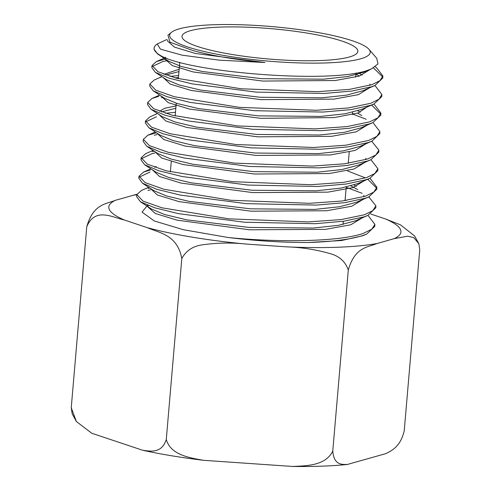 <?xml version="1.0" encoding="UTF-8"?>
<svg xmlns="http://www.w3.org/2000/svg" width="491" height="491" viewBox="0 0 491 491"><rect width="100%" height="100%" fill="white"/><g stroke="black" fill="none" stroke-linecap="round" stroke-linejoin="round"><path stroke-width="0.74" d="M136.928 194.258L115.459 200.291C106.301 204.152 93.37 203.575 86.76 226.787C94.935 207.024 112.255 217.292 124.395 220.017L147.386 227.701C159.305 233.016 177.374 234.569 181.799 258.548C186.218 250.459 193.307 245.862 203.071 244.751C217.458 242.744 231.942 242.523 246.519 244.088L286.799 246.869C301.474 247.323 315.744 249.526 329.627 253.479C339.085 255.915 345.308 261.433 348.297 270.032C354.907 246.813 367.839 247.396 376.996 243.536L394.279 238.626L407.622 236.189L413.735 237.57L418.811 243.683L419.756 249.753L404.24 430.711C400.49 446.515 392.297 450.247 386.079 453.555L347.432 464.449A151.958 26.201 4.9 0 0 347.781 464.412M418.811 243.683L414.594 235.938L400.533 224.878L385.343 218.906L370.68 214.008M147.564 205.281L142.052 212.1L154.254 220.944L183.333 229.708L228.333 237.527A120.166 20.72 4.9 0 0 308.078 242.511L341.73 240.498L362.953 235.68L366.789 234.004M347.837 464.406C341.883 464.554 333.941 465.394 332.781 450.99C325.766 465.701 306.844 465.849 292.532 466.45A151.958 26.201 4.9 0 0 347.432 464.449M166.283 439.506C161.723 453.518 150.872 451.376 142.642 450.253A151.958 26.201 4.9 0 0 203.427 460.306C189.385 457.747 170.708 455.004 166.283 439.506L181.799 258.548M71.244 407.745L72.189 413.815L76.406 421.566L71.244 407.745L86.76 226.787M142.642 450.253L91.78 433.258L76.412 421.566M348.297 270.032L332.781 450.99M292.532 466.45L203.427 460.306M308.078 242.511C332.745 241.732 351.12 239.356 363.211 235.379L366.783 234.011L374.78 226.376M368.262 215.733L374.885 224.356L371.822 229.187L363.328 233.354C340.797 241.462 281.441 242.867 228.333 237.527M150.43 189.882L147.92 190.404M136.615 196.658L140.34 201.684L154.659 207.785L178.405 213.646L244.696 222.245L315.197 223.693L343.81 221.238L364.273 216.801L367.802 215.445L375.781 207.828L375.891 205.803M150.031 171.997L139.1 177.233M138.787 178.215L142.488 183.217L156.733 189.274L180.357 195.105L246.347 203.655L316.505 205.085L344.964 202.642L365.329 198.217L368.839 196.866L376.781 189.287L376.892 187.255L373.854 192.061L365.445 196.191L342.337 200.985L309.594 203.311L230.788 200.267L164.074 189.311L145.109 182.591L139.021 176.201L143.525 172.083L150.264 169.996M376.726 188.256L367.741 179.227M364.807 177.674L347.603 170.96M154.794 153.045L152.149 153.591L141.273 158.789M140.954 159.771L144.63 164.73L158.789 170.764L182.296 176.564L247.973 185.064L317.769 186.482L346.118 184.045L366.384 179.638L369.876 178.294L377.782 170.739L377.892 168.714L374.866 173.495L366.501 177.613L343.491 182.382L310.901 184.708L232.495 181.688L166.111 170.794L147.245 164.111L141.193 157.758L145.667 153.665M156.979 134.626L154.26 135.185M143.126 141.328L146.784 146.263L160.876 152.259L184.266 158.022L249.594 166.474L319.07 167.873L347.272 165.449L367.44 161.054L370.889 159.728L378.782 152.198M156.377 116.778L145.612 121.903M145.299 122.885L148.926 127.783L162.938 133.748L186.199 139.481L251.214 147.877L320.359 149.27L348.426 146.846L368.502 142.476L371.933 141.15L379.782 133.656L379.893 131.625M163.264 97.451L161.349 97.789M147.466 104.442L151.062 109.303L165.001 115.232L188.151 120.933L252.828 129.286L321.648 130.661L349.586 128.249L369.557 123.892L372.97 122.578L380.783 115.109L380.893 113.083L377.917 117.803L369.668 121.866L347.002 126.586L314.884 128.888L237.626 125.941L172.243 115.238L153.658 108.671L147.705 102.429L152.087 98.415L158.722 96.371M380.728 114.084L371.509 104.994M178.454 77.56L175.023 77.848M149.638 85.999L153.217 90.835L167.081 96.727L190.109 102.398L254.473 110.696L322.943 112.058L350.734 109.653L370.613 105.313L373.982 104.012L381.783 96.574L381.894 94.542L378.929 99.237L370.73 103.288L348.174 107.983L316.216 110.279L239.356 107.357L174.293 96.721L155.807 90.197L149.872 83.986L154.235 79.996L161.889 76.657M167.713 60.608L162.717 61.559L152.13 66.573M151.805 67.555L155.365 72.355L169.156 78.216L192.067 83.857L256.124 92.105L324.238 93.45L351.887 91.05L371.669 86.729L375.026 85.434L382.784 78.014L382.894 75.995M382.728 76.995L373.461 67.918M161.06 55.851A115.041 19.836 -175.1 0 1 154.106 48.026L153.978 49.118L157.519 53.887L161.06 55.851C190.68 72.68 333.137 84.084 368.618 69.955L371.626 68.795L378.002 63.904L376.726 58.263L368.919 49.278A100.649 17.351 -175.1 0 1 360.578 58.828A100.649 17.351 -175.1 0 1 238.724 57.791A100.649 17.351 -175.1 0 1 171.451 32.345A100.649 17.351 -175.1 0 1 179.27 28.846A100.649 17.351 -175.1 0 1 283.964 27.76A100.649 17.351 -175.1 0 1 368.919 49.278M171.451 32.345L167.965 35.192L169.978 42.208L192.736 50.487C212.038 55.814 236.097 59.822 264.901 62.504L219.256 60.16L182.124 55.17L160.428 49.149L157.212 43.969L167.001 39.458M140.365 201.703L151.455 209.013L164.73 214.561L186.967 219.876L248.882 227.419L313.375 228.027L338.594 225.314L355.631 220.754L367.802 215.445M346.253 200.451L345.118 199.997M142.5 183.223L153.597 190.533L166.787 196.044L188.9 201.328L250.484 208.828L314.633 209.424L339.723 206.717L356.669 202.182L368.845 196.866M363.586 196.793L363.978 195.308M356.441 186.365L353.999 185.009M144.649 164.743L155.739 172.053L168.849 177.533L190.827 182.781L252.073 190.232L315.879 190.821L340.84 188.127L357.706 183.609L369.876 178.294M146.803 146.275L157.893 153.585L170.923 159.023L192.779 164.24L253.669 171.641L317.112 172.218L341.939 169.536L358.725 165.044L370.895 159.728M365.605 159.661L365.979 158.225M148.939 127.795L160.035 135.105L172.985 140.512L194.712 145.692L255.265 153.045L318.377 153.609L343.068 150.94L359.762 146.465L371.939 141.15M176.024 105.927L164.958 108.186L159.544 111.261M151.081 109.315L162.177 116.625L175.041 121.995L196.645 127.144L256.854 134.448L319.623 135.007L344.185 132.349L360.799 127.893L372.97 122.578M360.308 112.175L357.816 110.819M153.235 90.847L164.332 98.157L177.122 103.491L198.591 108.603L258.45 115.858L320.856 116.404L345.283 113.759L361.812 109.327L373.982 104.012M179.166 69.268L163.926 74.331M155.377 72.367L166.467 79.677L179.184 84.98L200.531 90.062L260.052 97.261L322.114 97.801L346.413 95.162L362.855 90.749L375.026 85.434M369.643 85.397L369.987 84.047M362.235 75.086L359.719 73.724M157.519 53.887L168.609 61.197L181.24 66.463L202.458 71.514L261.635 78.67L323.366 79.192L347.536 76.565L363.886 72.177L367.268 70.397M169.978 42.208L192.736 50.487M190.434 30.694A88.257 15.215 -175.1 0 1 289.837 30.62A88.257 15.215 -175.1 0 1 357.859 51.377A88.257 15.215 -175.1 0 1 349.414 56.981A88.257 15.215 -175.1 0 1 250.011 57.054A88.257 15.215 -175.1 0 1 181.995 36.297A88.257 15.215 -175.1 0 1 190.434 30.694M154.106 48.026A115.041 19.836 -175.1 0 1 156.156 44.828L157.212 43.969M375.222 66.856L376.517 67.672L382.894 76.007L379.948 80.677L371.785 84.704L349.365 89.387L317.585 91.67L241.13 88.779L176.361 78.204L157.955 71.717L152.044 65.549L156.371 61.584L165.363 59.055M373.418 123.192L379.893 131.637L376.898 136.369L368.612 140.451L345.83 145.189L313.553 147.49L235.907 144.52L170.193 133.755L151.523 127.151L145.532 120.872L149.951 116.827L157.488 113.538M371.705 141.248L378.892 150.172L375.891 154.929L367.556 159.029L344.664 163.785L312.227 166.099L234.219 163.104L168.168 152.278L149.387 145.631L143.366 139.321L147.816 135.246L156.476 132.76M368.784 196.891L375.891 205.815L372.835 210.627L364.383 214.776L341.153 219.587L308.231 221.92L229.052 218.851L162.018 207.828L142.961 201.071L136.854 194.645L141.396 190.49M375.492 86.183L381.894 94.548M170.046 76.406L178.626 75.565M374.461 104.687L380.893 113.096M352.489 113.992L366.188 119.264M165.387 113.268L175.477 112.273M371.282 160.158L377.892 168.726M152.376 151.59L154.26 151.185M370.312 178.706L376.892 187.267M346.204 187.292L362.106 193.313M148.147 188.403L149.816 188.041M148.141 205.508L148.012 207.042L155.273 213.475L176.987 220.14L249.594 229.794L325.416 229.358L350.727 224.792L362.297 217.844M150.203 188.299L157.39 194.988L178.988 201.611L251.22 211.198L326.644 210.756L351.808 206.202L363.303 199.285M357.749 189.612L350.948 185.929M156.218 166.541L154.708 167.302M152.376 169.837L159.532 176.502L181.013 183.088L252.865 192.607L327.878 192.147L352.9 187.611L364.31 180.725M154.548 151.381L161.668 158.022L183.051 164.565L254.528 174.017L329.117 173.544L353.986 169.021L365.322 162.159M156.721 132.92L163.791 139.536L185.052 146.036L256.149 155.426L330.345 154.941L355.073 150.43L366.329 143.599M175.827 108.241L161.355 111.923M158.894 114.464L165.927 121.056L187.077 127.513L257.8 136.836L331.578 136.332L356.159 131.84L367.336 125.039M361.855 115.569L357.62 113.133M161.091 96.021L168.186 102.625L189.557 109.088L260.739 118.325L334.267 117.57L358.258 112.918L368.551 105.976M178.97 71.582L165.786 75.006M163.233 77.541L170.193 84.084L191.122 90.461L261.077 99.655L334.046 99.121L358.332 94.659L369.349 87.914M359.522 76.037L355.889 74.325M165.442 59.104L165.369 59.491L172.329 65.604L193.147 71.938L262.728 81.064L335.279 80.518L359.418 76.068L370.361 69.354M167.609 40.25L167.541 41.048L174.52 47.142L195.363 53.451L264.901 62.504M115.459 200.291A146.594 25.274 4.9 0 0 124.395 220.017M147.386 227.701A146.594 25.274 4.9 0 0 246.519 244.088M286.799 246.869A146.594 25.274 4.9 0 0 376.996 243.536M394.279 238.626A146.594 25.274 4.9 0 0 385.343 218.906M136.848 194.7A146.594 25.274 4.9 0 0 132.748 195.387M371.626 68.795L363.886 72.177M179.761 62.314L178.356 78.72M176.257 103.22L175.158 115.986M171.261 161.496L170.371 171.875M356.006 73.006L355.65 77.136M352.636 112.261L352.44 114.569M349.23 151.989L348.266 163.294M346.223 187.083L345.063 200.623M343.289 221.312L343.019 224.479M152.044 65.555L151.805 67.562M149.872 83.998L149.638 86.005M147.705 102.441L147.466 104.448M145.532 120.884L145.293 122.891M143.36 139.327L143.126 141.334M141.193 157.771L140.954 159.778M139.021 176.214L138.787 178.221M136.854 194.657L136.615 196.664M378.892 150.172L378.782 152.192M374.891 224.344L374.78 226.363M161.06 96.003L161.03 96.377M165.571 57.177L165.369 59.491M367.814 215.439L368.281 215.745M148.699 187.304L141.39 190.496M368.79 196.891L369.312 197.235M150.897 168.861L143.525 172.083M369.76 178.343L370.343 178.73M153.094 150.418L145.655 153.665M370.73 159.796L371.356 160.207M155.291 131.981L147.809 135.246M159.685 95.094L152.075 98.421M373.651 104.16L374.43 104.675M374.627 85.612L375.462 86.164M164.086 58.214L156.365 61.584M375.247 66.837L376.493 67.66"/></g></svg>
